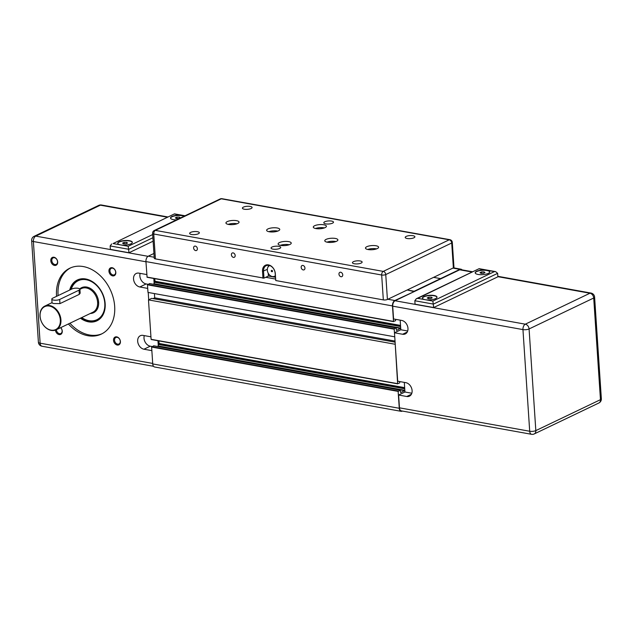 <?xml version="1.0" encoding="UTF-8"?>
<svg xmlns="http://www.w3.org/2000/svg" width="633" height="633" viewBox="0 0 633 633"><rect width="100%" height="100%" fill="white"/><g stroke="black" fill="none" stroke-linecap="round" stroke-linejoin="round"><path stroke-width="0.95" d="M395.625 319.333L395.538 320.725L393.497 321.414L392.468 305.921A4.384 2.579 -79.8 0 1 394.826 300.509L414.196 291.591L407.201 289.993L414.18 291.251L459.906 269.349A4.384 2.579 -79.8 0 1 460.959 269.191A4.384 2.579 -79.8 0 1 462.027 269.864M453.37 267.886A2.92 0.926 -3.8 0 0 453.956 267.276L452.302 242.376A2.92 0.926 176.2 0 1 451.717 242.993L453.37 267.886L433.581 277.365L440.56 278.615L433.581 277.365L387.412 299.464L385.758 274.572A2.92 0.926 176.2 0 1 381.675 274.999L383.329 299.892A2.92 0.926 -3.8 0 0 387.412 299.464M394.739 336.661L394.169 328.804L396.084 327.902L396.472 330.386L400.713 328.282M399.763 381.572L399.668 382.965L397.627 383.653L395.229 344.13M402.382 411.062L402.177 411.157A4.384 2.579 -79.8 0 1 401.124 411.323A4.384 2.579 -79.8 0 1 399.265 408.277L398.141 391.4L400.222 390.142L400.673 392.618L404.843 390.521M393.56 321.588L147.093 277.278L145.938 261.579A4.384 2.579 -79.8 0 1 148.304 256.167L153.93 253.469M397.69 383.827L151.105 339.312L148.486 299.892L395.008 344.233M148.486 299.892L151.651 298.372L395.103 342.168M153.059 298.626L154.697 297.842L395.032 341.076M154.697 297.842L154.42 293.577M149.617 283.592L147.481 284.818L147.987 292.422L394.517 336.772M153.637 284.296L154.958 281.234L154.784 278.655M401.124 411.323L154.602 366.982A4.384 2.579 -79.8 0 1 152.735 363.928L151.619 347.058L153.756 345.832M157.775 346.536L159.089 343.474L158.923 340.894M432.877 301.071L425.313 299.71A7.303 2.303 176.2 0 1 422.425 298.088A7.303 2.303 176.2 0 1 426.397 295.746A7.303 2.303 176.2 0 1 434.111 295.5A7.303 2.303 176.2 0 1 436.999 297.122A7.303 2.303 176.2 0 1 433.027 299.464A7.303 2.303 176.2 0 1 425.313 299.71L417.756 298.357L416.324 298.752L414.829 300.746L433.439 304.093L497.633 273.353L495.639 271.636L494.436 271.597L432.877 301.071L433.668 307.551L415.058 304.204L414.829 300.746M436.999 297.265A7.303 2.303 -3.8 0 0 434.127 295.777A7.303 2.303 -3.8 0 0 426.61 295.983A7.303 2.303 -3.8 0 0 422.448 298.23M478.081 274.445A7.303 2.303 176.2 0 1 475.185 272.823A7.303 2.303 176.2 0 1 479.165 270.481A7.303 2.303 176.2 0 1 486.872 270.236A7.303 2.303 176.2 0 1 489.768 271.858A7.303 2.303 176.2 0 1 485.796 274.2A7.303 2.303 176.2 0 1 478.081 274.445M489.76 272A7.303 2.303 -3.8 0 0 486.896 270.513A7.303 2.303 -3.8 0 0 479.379 270.718A7.303 2.303 -3.8 0 0 475.209 272.965M497.855 276.668L589.948 293.229A4.384 2.579 -79.8 0 1 591 293.063A4.384 4.384 0 0 1 594.601 297.091A4.384 1.385 176.2 0 1 593.714 298.008A4.384 3.26 -115.6 0 0 589.948 293.229L525.311 324.183A4.384 3.26 64.4 0 1 529.077 328.954A4.384 1.385 176.2 0 1 522.953 329.595A4.384 2.579 -79.8 0 1 525.311 324.183L395.071 300.754A4.384 2.579 -79.8 0 0 392.713 306.166L393.56 318.961L401.702 320.425A7.303 5.436 64.4 0 1 407.684 326.668A7.303 5.436 64.4 0 1 405.31 333.923A7.303 5.436 64.4 0 1 402.62 334.256L394.478 332.792L397.69 381.201L405.832 382.664A7.303 5.436 64.4 0 1 411.822 388.907A7.303 5.436 64.4 0 1 409.448 396.163A7.303 5.436 64.4 0 1 406.75 396.495L398.616 395.032L404.946 392.001L411.83 393.235M404.946 392.001L404.305 382.387M394.478 332.792L400.808 329.761L407.692 330.996M400.808 329.761L400.175 320.148M431.255 297.154L432.236 297.834L430.717 298.562L428.209 298.61L427.228 297.937L428.747 297.209L431.255 297.154L431.326 298.27M428.747 297.209L428.842 298.602M481.515 271.937L484.016 271.889L485.005 272.57L483.477 273.298L480.969 273.345L479.988 272.673L481.515 271.937L481.602 273.337M484.016 271.889L484.095 273.005M417.756 298.357L479.134 268.677L495.639 271.636M433.668 307.551L497.862 276.811L497.633 273.353M392.713 306.166L522.953 329.595L529.702 431.255A4.384 2.579 -79.8 0 0 531.562 434.301L401.322 410.872A4.384 2.579 -79.8 0 1 399.463 407.826L398.616 395.032M395.071 300.754L459.708 269.8A4.384 2.579 -79.8 0 1 460.761 269.642L472.653 271.779M92.173 281.495A21.91 16.316 -115.6 0 0 86.42 279.343A21.91 16.316 -115.6 0 0 78.334 280.332A21.91 16.316 -115.6 0 0 78.318 280.34L78.294 280.348A21.91 16.316 -115.6 0 0 71.078 289.392M93.565 282.413A21.91 16.316 -115.6 0 0 86.381 279.367A21.91 16.316 -115.6 0 0 78.294 280.348M81.657 317.608A21.91 16.316 -115.6 0 0 89.134 320.86A21.91 16.316 -115.6 0 0 97.221 319.879A21.91 16.316 -115.6 0 0 105.181 306.689M71.213 289.321A21.617 16.102 64.4 0 1 86.223 279.731A21.617 16.102 64.4 0 1 104.793 303.294A21.617 16.102 64.4 0 1 88.937 320.67A21.617 16.102 64.4 0 1 81.728 317.576M80.438 318.193A22.646 16.862 -115.6 0 0 96.92 320.828A22.646 16.862 -115.6 0 0 105.165 303.65A22.646 16.862 -115.6 0 0 77.361 279.984A22.646 16.862 -115.6 0 0 69.709 290.041M70.374 289.724A22.646 16.862 64.4 0 1 77.693 279.833M56.559 296.339A36.524 27.195 64.4 0 1 56.527 295.92A36.524 27.195 64.4 0 1 69.828 268.202A36.524 27.195 64.4 0 1 114.676 306.372A36.524 27.195 64.4 0 1 101.375 334.082A36.524 27.195 64.4 0 1 68.396 323.961M70.603 267.854A36.524 27.195 -115.6 0 0 58.07 295.176A36.524 27.195 -115.6 0 0 58.101 295.603M57.532 261.643A3.592 2.674 64.4 0 1 56.226 264.365A3.592 2.674 64.4 0 1 51.811 260.614A3.592 2.674 64.4 0 1 53.125 257.892A3.592 2.674 64.4 0 1 57.532 261.643M57.674 261.959A4.32 3.22 -115.6 0 0 53.963 257.243A4.32 3.22 -115.6 0 0 50.79 260.717A4.32 3.22 -115.6 0 0 54.501 265.433A4.32 3.22 -115.6 0 0 57.674 261.959M115.673 272.103A3.592 2.674 64.4 0 1 114.367 274.825A3.592 2.674 64.4 0 1 109.96 271.074A3.592 2.674 64.4 0 1 111.266 268.345A3.592 2.674 64.4 0 1 115.673 272.103M115.815 272.419A4.32 3.22 -115.6 0 0 112.104 267.704A4.32 3.22 -115.6 0 0 108.939 271.177A4.32 3.22 -115.6 0 0 112.65 275.885A4.32 3.22 -115.6 0 0 115.815 272.419M120.27 341.258A3.592 2.674 64.4 0 1 118.957 343.98A3.592 2.674 64.4 0 1 114.549 340.23A3.592 2.674 64.4 0 1 115.855 337.5A3.592 2.674 64.4 0 1 120.27 341.258M120.412 341.575A4.32 3.22 -115.6 0 0 116.701 336.859A4.32 3.22 -115.6 0 0 113.529 340.332A4.32 3.22 -115.6 0 0 117.24 345.04A4.32 3.22 -115.6 0 0 120.412 341.575M60.61 327.688A3.592 2.674 64.4 0 1 62.121 330.798A3.592 2.674 64.4 0 1 60.815 333.52A3.592 2.674 64.4 0 1 56.408 329.769A3.592 2.674 64.4 0 1 56.4 329.706M55.411 330.133A4.32 3.22 -115.6 0 0 59.201 334.604A4.32 3.22 -115.6 0 0 62.263 331.114A4.32 3.22 -115.6 0 0 60.721 327.641M176.449 219.888A7.303 2.303 176.2 0 1 173.41 219.643A7.303 2.303 176.2 0 1 170.514 218.021A7.303 2.303 176.2 0 1 174.494 215.679A7.303 2.303 176.2 0 1 182.201 215.434A7.303 2.303 176.2 0 1 184.33 216.114M170.538 218.163A7.303 2.303 176.2 0 1 174.708 215.916A7.303 2.303 176.2 0 1 182.225 215.711A7.303 2.303 176.2 0 1 184.061 216.249M152.68 234.55L128.206 246.269L120.642 244.908A7.303 2.303 176.2 0 1 117.754 243.286A7.303 2.303 176.2 0 1 121.726 240.944A7.303 2.303 176.2 0 1 129.441 240.698A7.303 2.303 176.2 0 1 132.329 242.32A7.303 2.303 176.2 0 1 128.357 244.662A7.303 2.303 176.2 0 1 120.642 244.908L113.085 243.547L174.486 213.867L113.085 243.547M117.778 243.428A7.303 2.303 176.2 0 1 121.94 241.181A7.303 2.303 176.2 0 1 129.456 240.975A7.303 2.303 176.2 0 1 132.329 242.463M40.006 316.089A13.151 9.788 -115.6 0 0 56.147 329.825A13.151 9.788 -115.6 0 0 60.934 319.847A13.151 9.788 -115.6 0 0 44.793 306.111A13.151 9.788 -115.6 0 0 40.006 316.089M60.325 319.91A12.707 9.463 64.4 0 1 51.004 330.125A12.707 9.463 64.4 0 1 40.085 316.271A12.707 9.463 64.4 0 1 49.406 306.063A12.707 9.463 64.4 0 1 60.325 319.91M90.274 313.485A13.879 10.334 -115.6 0 0 98.629 302.186L97.609 302.289A13.151 9.788 64.4 0 0 81.459 288.553L79.908 289.297L80.162 293.158L79.299 294.353L59.953 303.618L53.773 303.539L52.072 303.001L51.811 299.108A4.384 1.385 176.2 0 1 52.697 298.19L72.043 288.925A4.384 1.385 176.2 0 1 76.878 288.157A4.384 1.385 176.2 0 1 79.9 289.265A4.384 1.385 176.2 0 1 79.022 290.183L59.676 299.449A4.384 1.385 176.2 0 1 54.834 300.216A4.384 1.385 176.2 0 1 51.811 299.108M152.134 346.52L150.274 346.188A7.303 5.436 64.4 0 1 144.284 335.617M151.857 350.642L143.944 349.218A7.303 5.436 64.4 0 1 137.962 342.975A7.303 5.436 64.4 0 1 140.328 335.719A7.303 5.436 64.4 0 1 143.026 335.387L150.939 336.811M157.957 340.728L158.321 346.18M148.003 284.28L146.144 283.948A7.303 5.436 64.4 0 1 140.146 273.377M147.718 288.403L139.814 286.978A7.303 5.436 64.4 0 1 133.824 280.736A7.303 5.436 64.4 0 1 136.198 273.48A7.303 5.436 64.4 0 1 138.896 273.147L146.801 274.572M153.819 278.488L154.183 283.94M148.217 292.462L148.708 299.789M128.206 246.269L128.997 252.749L110.387 249.402L110.158 245.944L111.653 243.95M153.115 241.197L128.997 252.749M123.538 243.808L122.557 243.135L124.076 242.399L126.584 242.352L127.565 243.032L126.046 243.76L123.538 243.808M126.584 242.352L126.655 243.468M124.076 242.399L124.171 243.8M176.298 218.543L175.317 217.863L176.844 217.135L179.345 217.087L180.334 217.768L178.807 218.496L176.298 218.543M179.345 217.087L179.424 218.203M176.844 217.135L176.931 218.535M97.245 320.67A22.646 16.862 64.4 0 1 81.095 317.877M97.221 319.879L97.26 319.855A21.91 16.316 -115.6 0 0 97.26 319.855A21.91 16.316 -115.6 0 0 105.031 308.35M69.931 323.226A36.524 27.195 -115.6 0 0 102.135 333.702M323.811 224.778A6.575 2.073 176.2 0 1 326.414 226.242A6.575 2.073 176.2 0 1 322.838 228.347A6.575 2.073 176.2 0 1 315.899 228.568A6.575 2.073 176.2 0 1 313.295 227.112A6.575 2.073 176.2 0 1 316.872 225A6.575 2.073 176.2 0 1 323.811 224.778M324.405 227.904A6.575 2.073 -3.8 0 0 324.017 227.825A6.575 2.073 -3.8 0 0 315.503 228.489M288.632 241.624A6.575 2.073 176.2 0 1 291.235 243.08A6.575 2.073 176.2 0 1 287.659 245.193A6.575 2.073 176.2 0 1 280.72 245.414A6.575 2.073 176.2 0 1 278.116 243.958A6.575 2.073 176.2 0 1 281.693 241.846A6.575 2.073 176.2 0 1 288.632 241.624M289.226 244.742A6.575 2.073 -3.8 0 0 288.838 244.67A6.575 2.073 -3.8 0 0 280.332 245.335M335.292 238.435A6.575 2.073 176.2 0 1 337.895 239.891A6.575 2.073 176.2 0 1 334.319 242.004A6.575 2.073 176.2 0 1 327.38 242.225A6.575 2.073 176.2 0 1 324.776 240.762A6.575 2.073 176.2 0 1 328.353 238.657A6.575 2.073 176.2 0 1 335.292 238.435M335.886 241.553A6.575 2.073 -3.8 0 0 335.498 241.474A6.575 2.073 -3.8 0 0 326.992 242.146M375.994 245.754A6.575 2.073 176.2 0 1 378.597 247.21A6.575 2.073 176.2 0 1 375.021 249.323A6.575 2.073 176.2 0 1 368.082 249.544A6.575 2.073 176.2 0 1 365.478 248.081A6.575 2.073 176.2 0 1 369.055 245.976A6.575 2.073 176.2 0 1 375.994 245.754M376.588 248.872A6.575 2.073 -3.8 0 0 376.2 248.793A6.575 2.073 -3.8 0 0 367.694 249.465M277.151 227.975A6.575 2.073 176.2 0 1 279.754 229.431A6.575 2.073 176.2 0 1 276.178 231.543A6.575 2.073 176.2 0 1 269.239 231.765A6.575 2.073 176.2 0 1 266.635 230.301A6.575 2.073 176.2 0 1 270.212 228.196A6.575 2.073 176.2 0 1 277.151 227.975M277.745 231.092A6.575 2.073 -3.8 0 0 277.357 231.013A6.575 2.073 -3.8 0 0 268.851 231.686M236.449 220.656A6.575 2.073 176.2 0 1 239.052 222.112A6.575 2.073 176.2 0 1 235.476 224.224A6.575 2.073 176.2 0 1 228.537 224.446A6.575 2.073 176.2 0 1 225.934 222.982A6.575 2.073 176.2 0 1 229.51 220.877A6.575 2.073 176.2 0 1 236.449 220.656M237.043 223.773A6.575 2.073 -3.8 0 0 236.655 223.694A6.575 2.073 -3.8 0 0 228.149 224.367M250.17 206.421A4.858 1.535 176.2 0 1 252.092 207.505A4.858 1.535 176.2 0 1 249.449 209.056A4.858 1.535 176.2 0 1 244.322 209.222A4.858 1.535 176.2 0 1 242.407 208.146A4.858 1.535 176.2 0 1 245.042 206.587A4.858 1.535 176.2 0 1 250.17 206.421M197.409 231.686A4.858 1.535 176.2 0 1 199.332 232.77A4.858 1.535 176.2 0 1 196.689 234.321A4.858 1.535 176.2 0 1 191.562 234.487A4.858 1.535 176.2 0 1 189.639 233.411A4.858 1.535 176.2 0 1 192.282 231.852A4.858 1.535 176.2 0 1 197.409 231.686M331.573 221.067A4.858 1.535 176.2 0 1 333.496 222.143A4.858 1.535 176.2 0 1 330.853 223.702A4.858 1.535 176.2 0 1 325.726 223.868A4.858 1.535 176.2 0 1 323.803 222.784A4.858 1.535 176.2 0 1 326.446 221.226A4.858 1.535 176.2 0 1 331.573 221.067M278.805 246.332A4.858 1.535 176.2 0 1 280.728 247.408A4.858 1.535 176.2 0 1 278.085 248.967A4.858 1.535 176.2 0 1 272.965 249.133A4.858 1.535 176.2 0 1 271.043 248.049A4.858 1.535 176.2 0 1 273.678 246.498A4.858 1.535 176.2 0 1 278.805 246.332M360.209 260.97A4.858 1.535 176.2 0 1 362.131 262.054A4.858 1.535 176.2 0 1 359.489 263.605A4.858 1.535 176.2 0 1 354.361 263.771A4.858 1.535 176.2 0 1 352.439 262.695A4.858 1.535 176.2 0 1 355.081 261.136A4.858 1.535 176.2 0 1 360.209 260.97M412.969 235.705A4.858 1.535 176.2 0 1 414.892 236.789A4.858 1.535 176.2 0 1 412.249 238.34A4.858 1.535 176.2 0 1 407.13 238.506A4.858 1.535 176.2 0 1 405.207 237.43A4.858 1.535 176.2 0 1 407.842 235.872A4.858 1.535 176.2 0 1 412.969 235.705M193.611 248.001A2.366 1.764 64.4 0 1 194.473 246.205A2.366 1.764 64.4 0 1 197.377 248.674A2.366 1.764 64.4 0 1 196.515 250.478A2.366 1.764 64.4 0 1 193.611 248.001M231.401 254.798A2.366 1.764 64.4 0 1 232.264 253.002A2.366 1.764 64.4 0 1 235.175 255.479A2.366 1.764 64.4 0 1 234.313 257.275A2.366 1.764 64.4 0 1 231.401 254.798M301.173 267.348A2.366 1.764 64.4 0 1 302.036 265.551A2.366 1.764 64.4 0 1 304.948 268.028A2.366 1.764 64.4 0 1 304.085 269.824A2.366 1.764 64.4 0 1 301.173 267.348M338.964 274.144A2.366 1.764 64.4 0 1 339.826 272.348A2.366 1.764 64.4 0 1 342.738 274.825A2.366 1.764 64.4 0 1 341.875 276.621A2.366 1.764 64.4 0 1 338.964 274.144M275.323 275.719A5.839 4.352 64.4 0 1 274.508 276.273A5.839 4.352 64.4 0 1 267.332 270.164A5.839 4.352 64.4 0 1 269.46 265.733A5.839 4.352 64.4 0 1 269.793 265.599L269.46 265.733M271.233 270.979A0.728 0.546 64.4 0 1 272.388 271.193A0.728 0.546 64.4 0 1 271.233 270.979M271.589 270.394A0.728 0.546 64.4 0 1 272.301 271.66A0.728 0.546 64.4 0 1 272.206 271.692M268.202 273.155L268.392 276.028L263.993 278.132L263.534 271.217A7.303 5.436 64.4 0 1 266.192 265.678A7.303 5.436 64.4 0 1 275.165 273.314L275.766 280.546L383.329 299.892M268.392 276.028L275.426 277.294M155.409 258.897L153.756 233.996A2.92 0.926 176.2 0 1 152.6 233.348L154.254 258.248A2.92 0.926 -3.8 0 0 155.409 258.897L263.993 278.132M275.766 280.546L275.308 273.63A8.031 5.982 -115.6 0 0 268.4 264.871A8.031 5.982 -115.6 0 0 262.513 271.328L262.972 278.243M268.724 265.322A7.303 5.436 -115.6 0 0 268.091 266.936M148.304 256.167L154.183 257.227M265.749 277.294L275.545 279.058M387.855 299.259L394.826 300.509M151.105 339.312L397.627 383.653M147.481 284.818L394.011 329.16M147.639 284.454L394.169 328.804M149.491 283.568L396.013 327.918M154.056 284.09L400.586 328.44M154.215 283.734L400.697 328.068M154.112 282.215L400.594 326.549M154.27 281.851L400.57 326.153M154.8 281.598L400.547 325.805M154.958 281.234L400.523 325.409M146.967 277.072L393.497 321.414M145.938 261.579L392.468 305.921M452.927 268.099L459.906 269.349M152.735 363.928L399.265 408.277M151.619 347.058L398.141 391.4M151.778 346.694L398.299 391.044M153.621 345.808L400.151 390.157M158.195 346.33L404.716 390.68M158.353 345.974L404.835 390.308M158.25 344.455L404.732 388.789M158.408 344.091L404.701 388.393M158.93 343.838L404.685 388.045M159.089 343.474L404.653 387.649M406.75 396.495L411.395 394.272M402.62 334.256L407.256 332.032M479.316 268.875L494.436 271.597M598.873 402.992A4.384 3.26 -115.6 0 0 600.464 399.668A4.384 1.385 -3.8 0 0 601.35 398.75A4.384 4.384 0 0 1 598.873 402.992L534.236 433.937A4.384 3.26 64.4 0 0 535.827 430.614L529.077 328.954L593.714 298.008L600.464 399.668L535.827 430.614A4.384 1.385 -3.8 0 1 529.702 431.255L399.463 407.826M459.708 269.8L472.115 272.032M98.629 302.186A13.879 10.334 -115.6 0 0 91.405 289.091A13.879 10.334 -115.6 0 0 79.734 288.925M97.609 302.289A13.151 9.788 64.4 0 1 92.822 312.267L56.147 329.825M143.944 349.218L150.274 346.188M139.814 286.978L146.144 283.948M145.954 261.777L33.383 241.529A4.384 1.385 176.2 0 1 31.65 240.556L38.399 342.216A4.384 1.385 -3.8 0 0 40.14 343.189L33.383 241.529A4.384 2.579 -79.8 0 1 35.749 236.117A4.384 3.26 64.4 0 0 34.127 236.315A4.384 4.384 0 0 0 31.65 240.556M152.703 363.437L40.14 343.189A4.384 2.579 -79.8 0 0 42 346.235A4.384 4.384 0 0 1 38.399 342.216M59.953 303.618L59.676 299.449M79.299 294.353L79.022 290.183M110.158 245.944L128.768 249.291L152.885 237.739M174.645 214.073L184.789 215.9M148.035 256.318L35.749 236.117L100.386 205.171A4.384 3.26 -115.6 0 0 98.764 205.369L34.127 236.315M167.444 217.23L100.386 205.171A4.384 2.579 -79.8 0 1 101.438 205.005A4.384 4.384 0 0 0 98.764 205.369M267.332 269.405L262.513 271.328M152.6 233.348A2.92 2.92 0 0 1 154.246 230.523A2.92 2.176 64.4 0 1 155.33 230.388A2.92 1.717 100.2 0 0 153.756 233.996L381.675 274.999A2.92 1.717 -79.8 0 1 383.25 271.391A2.92 2.176 64.4 0 1 385.758 274.572L451.717 242.993A2.92 2.176 -115.6 0 0 449.208 239.804A2.92 1.717 -79.8 0 1 449.905 239.693A2.92 2.92 0 0 1 452.302 242.376M221.985 198.699A2.92 1.717 100.2 0 0 221.281 198.809A2.92 2.176 -115.6 0 0 220.205 198.936A2.92 2.92 0 0 1 221.985 198.699L449.905 239.693M155.33 230.388L221.281 198.809L449.208 239.804L383.25 271.391L155.33 230.388M151.224 339.517L397.753 383.859M149.554 283.56L396.084 327.902M147.093 277.278L393.623 321.619M453.457 267.838L460.959 269.191M153.692 345.8L400.222 390.142M416.324 298.752L479.134 268.677M531.562 434.301A4.384 4.384 0 0 0 534.236 433.937M497.831 276.305L591 293.063M594.601 297.091L601.35 398.75M52.048 302.637L44.793 306.111M185.058 215.774L174.486 213.867M153.534 366.301L42 346.235M167.982 216.977L101.438 205.005M275.331 275.877L274.508 276.273M154.246 230.523L220.205 198.936"/></g></svg>

